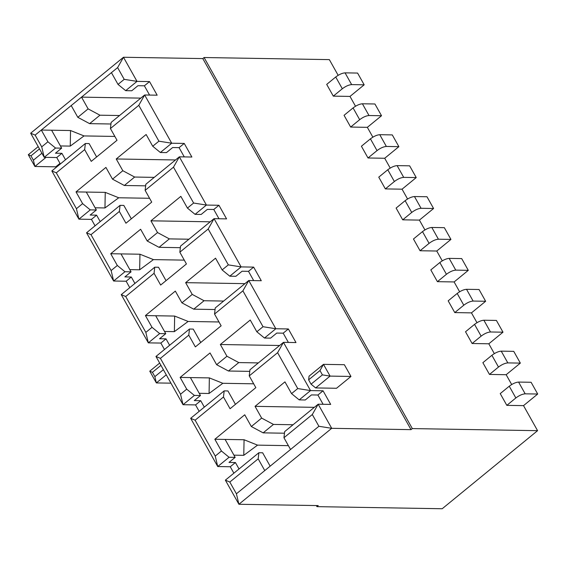 <?xml version="1.0" encoding="UTF-8"?>
<svg xmlns="http://www.w3.org/2000/svg" width="566" height="566" viewBox="0 0 566 566"><rect width="100%" height="100%" fill="white"/><g stroke="black" fill="none" stroke-linecap="round" stroke-linejoin="round"><path stroke-width="0.85" d="M113.617 281.019L105.29 266.176L113.617 281.019L124.959 271.73L117.318 265.482L110.724 253.731L140.623 229.258L147.217 241.003L159.039 247.328L180.356 247.689L159.039 247.328L169.347 238.887L159.039 247.328L147.217 241.003L140.623 229.258L110.724 253.731L117.318 265.482L111.127 270.541L117.318 265.482L124.959 271.73L131.057 271.836L124.874 276.901L131.298 277.007L134.913 283.446L131.298 277.007L124.874 276.901L131.057 271.836L120.997 253.901L131.057 271.836L124.959 271.73L113.617 281.019L111.127 270.541L113.617 281.019L126.147 281.224L113.617 281.019M94.876 247.618L86.548 232.782L90.999 234.671L119.355 211.465L125.949 223.216L119.355 211.465L120.063 205.352L119.355 211.465L90.999 234.671L111.127 270.541L90.999 234.671L86.548 232.782L120.063 205.352L86.548 232.782L105.29 266.176L94.876 247.618M95.053 225.82L91.444 219.382L78.915 219.169L51.846 170.932L56.296 172.828L84.652 149.622L91.246 161.374L84.652 149.622L85.353 143.509L84.652 149.622L56.296 172.828L76.424 208.698L82.615 203.633L76.021 191.888L105.92 167.409L112.514 179.16L124.336 185.485L145.653 185.839L124.336 185.485L134.644 177.045L124.336 185.485L112.514 179.16L105.92 167.409L76.021 191.888L82.615 203.633L76.424 208.698L78.915 219.169L90.256 209.887L82.615 203.633L90.256 209.887L96.354 209.993L90.164 215.052L96.354 209.993L86.287 192.058L96.354 209.993L90.256 209.887L78.915 219.169L76.424 208.698L56.296 172.828L51.846 170.932L85.353 143.509L51.846 170.932L78.915 219.169L91.444 219.382L96.595 215.165L90.164 215.052L96.595 215.165L91.444 219.382L95.053 225.82M60.35 163.977L56.734 157.539L44.212 157.327L30.677 133.208L35.127 135.104L71.217 105.566L77.811 117.318L89.626 123.643L110.95 123.996L89.626 123.643L99.941 115.202L89.626 123.643L77.811 117.318L88.119 108.877L77.811 117.318L71.217 105.566L81.525 97.133L35.127 135.104L41.721 146.856L47.905 141.79L41.311 130.046L47.905 141.79L41.721 146.856L44.212 157.327L55.553 148.044L47.905 141.79L55.553 148.044L61.652 148.15L55.461 153.209L61.652 148.15L51.584 130.215L61.652 148.15L55.553 148.044L44.212 157.327L41.721 146.856L35.127 135.104L30.677 133.208L123.473 57.258L30.677 133.208L44.212 157.327L56.734 157.539L61.892 153.322L55.461 153.209L61.892 153.322L56.734 157.539L60.35 163.977M318.233 505.594L238.902 504.271L225.367 480.152L238.902 504.271L331.704 428.32L318.899 426.283L236.411 493.793L238.902 504.271L236.411 493.793L229.817 482.048L225.367 480.152L229.817 482.048L236.411 493.793L264.768 470.587L258.174 458.835L229.817 482.048L258.174 458.835L258.881 452.722L225.367 480.152L258.881 452.722L262.638 452.786L258.881 452.722L258.174 458.835L264.768 470.587L318.899 426.283L331.704 428.32L238.902 504.271L318.233 505.594L316.946 506.648L316.337 505.565L316.946 506.648L442.202 508.742L316.946 506.648L318.233 505.594M233.871 473.19L230.263 466.752L217.733 466.547L209.406 451.703L217.733 466.547L215.243 456.069L195.114 420.205L190.664 418.309L224.171 390.88L227.935 390.943L235.449 404.336L227.935 390.943L224.171 390.88L190.664 418.309L198.991 433.153L190.664 418.309L195.114 420.205L223.471 396.992L224.171 390.88L223.471 396.992L230.065 408.744L255.839 387.646L249.245 375.895L249.953 369.782L283.46 342.352L295.99 342.564L288.356 328.959L283.198 333.176L276.767 333.07L270.583 338.135L264.485 338.036L256.837 331.782L250.243 320.031L256.837 331.782L264.485 338.036L275.826 328.747L263.027 326.716L256.837 331.782L263.027 326.716L242.899 290.846L248.757 280.51L215.25 307.939L214.542 314.052L242.899 290.846L214.542 314.052L215.25 307.939L248.757 280.51L242.899 290.846L263.027 326.716L275.826 328.747L264.485 338.036L270.583 338.135L276.767 333.07L283.198 333.176L288.391 342.437L283.198 333.176L288.356 328.959L275.826 328.747L248.757 280.51L261.28 280.722L253.646 267.117L248.495 271.333L242.064 271.227L235.873 276.293L229.782 276.187L222.134 269.932L215.54 258.188L222.134 269.932L229.782 276.187L241.123 266.904L228.324 264.874L222.134 269.932L228.324 264.874L208.189 229.004L214.054 218.667L180.54 246.097L179.839 252.21L208.189 229.004L179.839 252.21L180.54 246.097L214.054 218.667L208.189 229.004L228.324 264.874L241.123 266.904L229.782 276.187L235.873 276.293L242.064 271.227L248.495 271.333L253.688 280.595L248.495 271.333L253.646 267.117L241.123 266.904L214.054 218.667L226.577 218.879L218.943 205.274L213.785 209.491L207.361 209.385L201.171 214.45L195.072 214.344L187.431 208.09L180.837 196.345L187.431 208.09L195.072 214.344L206.42 205.062L193.614 203.031L187.431 208.09L193.614 203.031L173.486 167.161L179.344 156.824L145.837 184.254L145.129 190.367L173.486 167.161L145.129 190.367L145.837 184.254L179.344 156.824L173.486 167.161L193.614 203.031L206.42 205.062L195.072 214.344L201.171 214.45L207.361 209.385L213.785 209.491L218.985 218.752L213.785 209.491L218.943 205.274L206.42 205.062L179.344 156.824L191.874 157.037L184.24 143.431L179.082 147.648L184.275 156.909L179.082 147.648L184.24 143.431L171.71 143.219L158.912 141.189L152.728 146.247L146.134 134.503L152.728 146.247L160.369 152.502L152.728 146.247L158.912 141.189L138.783 105.318L144.641 94.982L111.134 122.412L110.427 128.524L138.783 105.318L110.427 128.524L111.134 122.412L144.641 94.982L138.783 105.318L158.912 141.189L171.71 143.219L160.369 152.502L171.71 143.219L144.641 94.982L157.171 95.194L149.53 81.589L144.38 85.806L149.573 95.067L144.38 85.806L149.53 81.589L137.007 81.377L124.209 79.346L118.018 84.405L111.424 72.653L118.018 84.405L125.666 90.659L118.018 84.405L124.209 79.346L117.615 67.595L111.424 72.653L117.615 67.595L123.473 57.258L117.615 67.595L124.209 79.346L137.007 81.377L125.666 90.659L137.007 81.377L123.473 57.258L202.805 58.581L411.029 429.644L412.317 428.589L537.58 430.676L523.522 405.631L506.825 405.355L500.231 393.603L509.251 386.217L515.845 397.969C519.22 395.429 522.326 394.049 525.177 393.823L537.7 394.028L523.522 405.631L537.58 430.676L412.317 428.589L204.093 57.527L412.317 428.589L411.029 429.644L331.704 428.32L318.17 404.202L312.305 414.531L318.899 426.283L312.305 414.531L283.948 437.737L290.542 449.489L283.948 437.737L312.305 414.531L318.17 404.202L331.704 428.32L411.029 429.644L202.805 58.581L204.093 57.527L202.805 58.581L123.473 57.258L137.007 81.377L149.53 81.589L157.171 95.194L144.641 94.982L171.71 143.219L184.24 143.431L191.874 157.037L179.344 156.824L206.42 205.062L218.943 205.274L226.577 218.879L214.054 218.667L241.123 266.904L253.646 267.117L261.28 280.722L248.757 280.51L275.826 328.747L288.356 328.959L295.99 342.564L283.46 342.352L249.953 369.782L249.245 375.895L277.602 352.689L283.46 342.352L277.602 352.689L297.73 388.559L310.529 390.59L283.46 342.352L310.529 390.59L323.059 390.802L330.693 404.407L318.17 404.202L284.656 431.625L283.948 437.737L284.656 431.625L318.17 404.202L330.693 404.407L323.059 390.802L310.529 390.59L297.73 388.559L277.602 352.689L249.245 375.895L255.839 387.646L230.065 408.744L223.471 396.992L195.114 420.205L215.243 456.069L221.433 451.01L214.839 439.258L244.738 414.786L251.332 426.538L261.641 418.097L255.047 406.346L284.953 381.873L291.547 393.625L297.73 388.559L291.547 393.625L299.188 399.879L310.529 390.59L299.188 399.879L305.286 399.978L311.47 394.912L305.286 399.978L299.188 399.879L291.547 393.625L284.953 381.873L255.047 406.346L261.641 418.097L251.332 426.538L263.155 432.856L284.472 433.216L263.155 432.856L273.463 424.422L263.155 432.856L251.332 426.538L244.738 414.786L214.839 439.258L221.433 451.01L215.243 456.069L217.733 466.547L229.074 457.264L221.433 451.01L229.074 457.264L217.733 466.547L230.263 466.752L235.414 462.535L228.982 462.429L235.173 457.363L228.982 462.429L235.414 462.535L239.029 468.973L235.414 462.535L230.263 466.752L233.871 473.19M199.168 411.348L195.553 404.909L183.03 404.704L155.961 356.467L160.411 358.363L188.768 335.15L195.362 346.901L188.768 335.15L189.469 329.037L188.768 335.15L160.411 358.363L180.54 394.226L186.723 389.167L180.13 377.416L210.036 352.943L216.629 364.695L228.445 371.013L249.769 371.374L228.445 371.013L238.76 362.58L228.445 371.013L216.629 364.695L210.036 352.943L180.13 377.416L186.723 389.167L180.54 394.226L183.03 404.704L194.371 395.422L186.723 389.167L194.371 395.422L200.47 395.521L194.28 400.587L200.711 400.693L204.326 407.131L200.711 400.693L194.28 400.587L200.47 395.521L190.402 377.586L200.47 395.521L194.371 395.422L183.03 404.704L180.54 394.226L160.411 358.363L155.961 356.467L189.469 329.037L155.961 356.467L183.03 404.704L195.553 404.909L200.711 400.693L195.553 404.909L199.168 411.348M164.465 349.505L160.85 343.067L148.327 342.862L121.251 294.624L125.709 296.513L154.058 273.307L160.652 285.059L154.058 273.307L154.766 267.194L154.058 273.307L125.709 296.513L145.837 332.384L152.021 327.325L145.427 315.573L175.326 291.101L181.919 302.845L193.742 309.17L215.066 309.531L193.742 309.17L204.057 300.73L193.742 309.17L181.919 302.845L175.326 291.101L145.427 315.573L152.021 327.325L145.837 332.384L148.327 342.862L159.669 333.579L152.021 327.325L159.669 333.579L165.76 333.678L159.577 338.744L166.008 338.85L169.616 345.288L166.008 338.85L159.577 338.744L165.76 333.678L155.7 315.743L165.76 333.678L159.669 333.579L148.327 342.862L145.837 332.384L125.709 296.513L121.251 294.624L154.766 267.194L121.251 294.624L148.327 342.862L160.85 343.067L166.008 338.85L160.85 343.067L164.465 349.505M129.756 287.662L126.147 281.224L131.298 277.007L126.147 281.224L129.756 287.662M488.819 343.788L472.115 343.512L465.521 331.761L474.541 324.375L481.135 336.126C484.51 333.586 487.623 332.2 490.467 331.98L502.997 332.185L488.819 343.788L494.323 353.608L488.819 343.788L502.997 332.185L496.403 320.434L502.997 332.185L490.467 331.98L483.873 320.229L490.467 331.98C487.623 332.2 484.51 333.586 481.135 336.126L472.115 343.512L488.819 343.788M476.975 322.684L471.464 312.871L454.767 312.588L448.173 300.836L457.194 293.457L463.787 305.208C467.162 302.661 470.268 301.282 473.119 301.055L485.642 301.268L471.464 312.871L476.975 322.684M459.62 291.759L454.116 281.946L437.412 281.67L430.818 269.918L439.839 262.532L446.433 274.284C449.807 271.744 452.92 270.357 455.764 270.131L468.287 270.343L454.116 281.946L459.62 291.759M442.272 260.841L436.761 251.028L420.057 250.745L413.463 238.994L422.491 231.614L429.085 243.359C432.459 240.819 435.565 239.439 438.409 239.213L450.939 239.418L436.761 251.028L442.272 260.841M424.917 229.916L419.406 220.103L402.709 219.827L396.115 208.076L405.136 200.689L411.73 212.441C415.104 209.901 418.217 208.514 421.062 208.288L433.584 208.5L419.406 220.103L424.917 229.916M407.562 198.999L402.058 189.185L385.354 188.903L378.76 177.151L387.781 169.772L394.375 181.516C397.749 178.976 400.862 177.597 403.707 177.37L416.236 177.575L402.058 189.185L407.562 198.999M390.215 168.074L384.703 158.261L368.006 157.985L361.412 146.233L370.433 138.847L377.027 150.598C380.402 148.059 383.507 146.672 386.359 146.445L398.881 146.658L384.703 158.261L390.215 168.074M372.86 137.156L367.348 127.336L350.651 127.06L344.057 115.308L353.078 107.922L359.672 119.674C363.047 117.134 366.16 115.754 369.004 115.528L381.526 115.733L367.348 127.336L372.86 137.156M355.505 106.231L350 96.418L333.296 96.135L326.702 84.391L335.723 77.004L342.317 88.756C345.692 86.216 348.805 84.829 351.649 84.603L364.179 84.815L350 96.418L355.505 106.231M338.157 75.313L329.348 59.621L204.093 57.527L329.348 59.621L338.157 75.313M511.678 384.526L506.167 374.713L489.47 374.43L482.876 362.679L491.896 355.299L498.49 367.051C501.865 364.511 504.978 363.124 507.822 362.898L520.345 363.11L506.167 374.713L511.678 384.526M258.358 362.905L238.76 362.58L226.938 356.255L216.629 364.695L226.938 356.255L238.76 362.58L258.358 362.905M223.655 301.062L204.057 300.73L192.235 294.412L181.919 302.845L192.235 294.412L204.057 300.73L223.655 301.062M188.945 239.22L169.347 238.887L157.525 232.569L147.217 241.003L157.525 232.569L169.347 238.887L188.945 239.22M119.539 115.528L99.941 115.202L88.119 108.877L81.525 97.133L88.119 108.877L99.941 115.202L119.539 115.528M154.242 177.377L134.644 177.045L122.822 170.72L112.514 179.16L122.822 170.72L134.644 177.045L154.242 177.377M209.356 377.904L209.073 393.483L222.848 383.295L209.356 377.904L180.13 377.416L209.356 377.904L222.848 383.295L209.073 393.483L209.356 377.904M199.232 393.313L209.073 393.483L199.232 393.313M220.344 344.503L226.938 356.255L220.344 344.503L250.243 320.031L220.344 344.503L279.632 345.493L220.344 344.503M174.653 316.061L174.37 331.634L188.145 321.453L174.653 316.061L145.427 315.573L174.653 316.061L188.145 321.453L174.37 331.634L174.653 316.061M164.522 331.471L174.37 331.634L164.522 331.471M185.641 282.66L192.235 294.412L185.641 282.66L215.54 258.188L185.641 282.66L244.922 283.651L185.641 282.66M139.951 254.219L139.661 269.791L153.443 259.61L139.951 254.219L110.724 253.731L139.951 254.219L153.443 259.61L139.661 269.791L139.951 254.219M129.819 269.628L139.661 269.791L129.819 269.628M150.931 220.818L157.525 232.569L150.931 220.818L180.837 196.345L150.931 220.818L210.219 221.808L150.931 220.818M70.538 130.534L70.255 146.106L84.03 135.925L70.538 130.534L41.311 130.046L70.538 130.534L84.03 135.925L70.255 146.106L70.538 130.534M60.413 145.943L70.255 146.106L60.413 145.943M140.814 98.123L81.525 97.133L111.424 72.653L81.525 97.133L140.814 98.123M105.248 192.376L104.958 207.948L118.74 197.767L105.248 192.376L76.021 191.888L105.248 192.376L118.74 197.767L104.958 207.948L105.248 192.376M95.116 207.786L104.958 207.948L95.116 207.786M116.228 158.975L122.822 170.72L116.228 158.975L146.134 134.503L116.228 158.975L175.517 159.966L116.228 158.975M221.136 325.804L214.542 314.052L221.136 325.804L195.362 346.901L221.136 325.804M186.433 263.961L179.839 252.21L186.433 263.961L160.652 285.059L186.433 263.961M151.723 202.119L145.129 190.367L151.723 202.119L125.949 223.216L151.723 202.119M172.651 147.542L166.468 152.608L160.369 152.502L166.468 152.608L172.651 147.542L179.082 147.648L172.651 147.542M117.021 140.276L110.427 128.524L117.021 140.276L91.246 161.374L117.021 140.276M137.948 85.699L131.765 90.765L125.666 90.659L131.765 90.765L137.948 85.699L144.38 85.806L137.948 85.699M89.117 143.573L96.63 156.966L89.117 143.573L85.353 143.509L89.117 143.573M123.82 205.416L131.333 218.809L123.82 205.416L120.063 205.352L123.82 205.416M158.522 267.258L166.036 280.651L158.522 267.258L154.766 267.194L158.522 267.258M193.225 329.101L200.746 342.494L193.225 329.101L189.469 329.037L193.225 329.101M253.688 383.812L222.848 383.295L253.688 383.812M218.985 321.969L188.145 321.453L218.985 321.969M184.275 260.127L153.443 259.61L184.275 260.127M442.202 508.742L537.58 430.676L442.202 508.742M65.5 159.754L61.892 153.322L65.5 159.754M100.21 221.596L96.595 215.165L100.21 221.596M198.991 433.153L209.406 451.703L198.991 433.153M336.529 388.269L315.651 387.922L311.059 384.173L308.633 379.843L309.057 376.171L323.49 364.355L344.369 364.702L323.49 364.355L330.084 376.107L315.651 387.922L336.529 388.269L350.962 376.454L330.084 376.107L350.962 376.454L344.369 364.702L350.962 376.454L336.529 388.269M114.87 136.434L84.03 135.925L114.87 136.434M149.573 198.284L118.74 197.767L149.573 198.284M357.585 73.064L364.179 84.815L357.585 73.064L345.055 72.851L351.649 84.603L345.055 72.851C342.211 73.078 339.098 74.464 335.723 77.004C339.098 74.464 342.211 73.078 345.055 72.851L357.585 73.064M374.933 103.988L381.526 115.733L374.933 103.988L362.41 103.776L369.004 115.528L362.41 103.776C359.566 104.002 356.453 105.382 353.078 107.922C356.453 105.382 359.566 104.002 362.41 103.776L374.933 103.988M392.288 134.906L398.881 146.658L392.288 134.906L379.765 134.694L386.359 146.445L379.765 134.694C376.914 134.92 373.808 136.307 370.433 138.847C373.808 136.307 376.914 134.92 379.765 134.694L392.288 134.906M409.642 165.831L416.236 177.575L409.642 165.831L397.113 165.619L403.707 177.37L397.113 165.619C394.269 165.845 391.156 167.232 387.781 169.772C391.156 167.232 394.269 165.845 397.113 165.619L409.642 165.831M426.99 196.749L433.584 208.5L426.99 196.749L414.468 196.544L421.062 208.288L414.468 196.544C411.623 196.77 408.51 198.15 405.136 200.689C408.51 198.15 411.623 196.77 414.468 196.544L426.99 196.749M444.345 227.674L450.939 239.418L444.345 227.674L431.816 227.461L438.409 239.213L431.816 227.461C428.971 227.688 425.865 229.074 422.491 231.614C425.865 229.074 428.971 227.688 431.816 227.461L444.345 227.674M461.693 258.591L468.287 270.343L461.693 258.591L449.171 258.386L455.764 270.131L449.171 258.386C446.326 258.612 443.213 259.992 439.839 262.532C443.213 259.992 446.326 258.612 449.171 258.386L461.693 258.591M479.048 289.516L485.642 301.268L479.048 289.516L466.526 289.304L473.119 301.055L466.526 289.304C463.674 289.53 460.568 290.917 457.194 293.457C460.568 290.917 463.674 289.53 466.526 289.304L479.048 289.516M513.751 351.359L520.345 363.11L513.751 351.359L501.228 351.146L507.822 362.898L501.228 351.146C498.384 351.373 495.271 352.76 491.896 355.299C495.271 352.76 498.384 351.373 501.228 351.146L513.751 351.359M531.106 382.276L537.7 394.028L531.106 382.276L518.583 382.071L525.177 393.823L518.583 382.071C515.732 382.298 512.626 383.677 509.251 386.217C512.626 383.677 515.732 382.298 518.583 382.071L531.106 382.276M293.061 424.748L273.463 424.422L261.641 418.097L273.463 424.422L293.061 424.748M225.105 439.428L235.173 457.363L229.074 457.264L235.173 457.363L225.105 439.428L214.839 439.258L244.066 439.747L243.776 455.326L233.935 455.156L243.776 455.326L257.558 445.138L243.776 455.326L244.066 439.747L225.105 439.428M311.47 394.912L317.901 395.018L323.059 390.802L317.901 395.018L311.47 394.912M288.391 445.654L257.558 445.138L244.066 439.747L257.558 445.138L288.391 445.654M314.335 407.336L255.047 406.346L314.335 407.336M323.101 404.28L317.901 395.018L323.101 404.28M270.152 466.179L262.638 452.786L270.152 466.179M498.49 367.051L489.47 374.43L506.167 374.713L520.345 363.11L507.822 362.898C504.978 363.124 501.865 364.511 498.49 367.051L491.896 355.299L482.876 362.679L489.47 374.43L498.49 367.051M463.787 305.208L454.767 312.588L471.464 312.871L485.642 301.268L473.119 301.055C470.268 301.282 467.162 302.661 463.787 305.208L457.194 293.457L448.173 300.836L454.767 312.588L463.787 305.208M429.085 243.359L420.057 250.745L436.761 251.028L450.939 239.418L438.409 239.213C435.565 239.439 432.459 240.819 429.085 243.359L422.491 231.614L413.463 238.994L420.057 250.745L429.085 243.359M394.375 181.516L385.354 188.903L402.058 189.185L416.236 177.575L403.707 177.37C400.862 177.597 397.749 178.976 394.375 181.516L387.781 169.772L378.76 177.151L385.354 188.903L394.375 181.516M359.672 119.674L350.651 127.06L367.348 127.336L381.526 115.733L369.004 115.528C366.16 115.754 363.047 117.134 359.672 119.674L353.078 107.922L344.057 115.308L350.651 127.06L359.672 119.674M342.317 88.756L333.296 96.135L350 96.418L364.179 84.815L351.649 84.603C348.805 84.829 345.692 86.216 342.317 88.756L335.723 77.004L326.702 84.391L333.296 96.135L342.317 88.756M515.845 397.969L506.825 405.355L523.522 405.631L537.7 394.028L525.177 393.823C522.326 394.049 519.22 395.429 515.845 397.969L509.251 386.217L500.231 393.603L506.825 405.355L515.845 397.969M377.027 150.598L368.006 157.985L384.703 158.261L398.881 146.658L386.359 146.445C383.507 146.672 380.402 148.059 377.027 150.598L370.433 138.847L361.412 146.233L368.006 157.985L377.027 150.598M411.73 212.441L402.709 219.827L419.406 220.103L433.584 208.5L421.062 208.288C418.217 208.514 415.104 209.901 411.73 212.441L405.136 200.689L396.115 208.076L402.709 219.827L411.73 212.441M446.433 274.284L437.412 281.67L454.116 281.946L468.287 270.343L455.764 270.131C452.92 270.357 449.807 271.744 446.433 274.284L439.839 262.532L430.818 269.918L437.412 281.67L446.433 274.284M496.403 320.434L483.873 320.229C481.029 320.455 477.916 321.835 474.541 324.375C477.916 321.835 481.029 320.455 483.873 320.229L496.403 320.434M474.541 324.375L465.521 331.761L472.115 343.512L481.135 336.126L474.541 324.375M149.764 371.176L159.669 363.068L149.764 371.176L152.438 372.308L154.865 376.638L163.376 369.676L154.865 376.638L152.438 372.308L160.942 365.346L152.438 372.308L149.764 371.176L156.358 382.927L170.946 383.168L156.358 382.927L149.764 371.176M166.263 374.819L156.358 382.927L154.865 376.638L156.358 382.927L166.263 374.819M28.3 154.723L38.198 146.622L28.3 154.723L30.967 155.862L33.401 160.192L41.905 153.223L33.401 160.192L30.967 155.862L39.478 148.893L30.967 155.862L28.3 154.723L34.894 166.475L55.772 166.821L60.003 163.362L55.772 166.821L34.894 166.475L28.3 154.723M46.03 157.362L34.894 166.475L33.401 160.192L34.894 166.475L46.03 157.362M308.633 379.843L311.059 384.173L322.408 374.883L319.974 370.56L308.633 379.843L319.974 370.56L323.49 364.355L309.057 376.171L308.633 379.843M323.49 364.355L319.974 370.56L322.408 374.883L330.084 376.107L323.49 364.355M311.059 384.173L315.651 387.922L330.084 376.107L322.408 374.883L311.059 384.173"/></g></svg>
